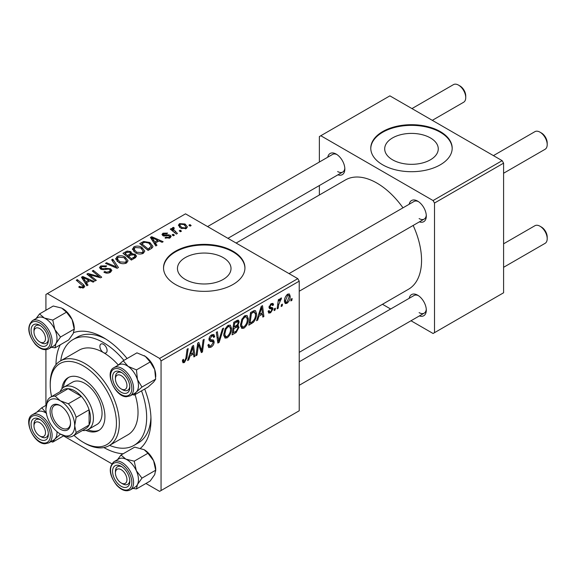 <?xml version="1.0" encoding="UTF-8"?>
<svg xmlns="http://www.w3.org/2000/svg" width="576" height="576" viewBox="0 0 576 576"><rect width="100%" height="100%" fill="white"/><g stroke="black" fill="none" stroke-linecap="round" stroke-linejoin="round"><path stroke-width="0.86" d="M430.423 137.93A26.784 15.466 0 0 0 401.234 134.575A26.784 15.466 0 0 0 384.696 148.86A26.784 15.466 0 0 0 392.544 159.797A26.784 15.466 0 0 0 421.733 163.152A26.784 15.466 0 0 0 438.264 148.86A26.784 15.466 0 0 0 430.423 137.93M440.266 131.58A40.709 23.501 0 0 0 395.906 126.482A40.709 23.501 0 0 0 370.771 148.198A40.709 23.501 0 0 0 382.694 164.815A40.709 23.501 0 0 0 427.061 169.913A40.709 23.501 0 0 0 452.189 148.198A40.709 23.501 0 0 0 440.266 131.58M452.182 148.529A40.709 23.501 0 0 0 440.266 132.242A40.709 23.501 0 0 0 396.173 127.087A40.709 23.501 0 0 0 370.778 148.529M185.292 279.454A26.784 15.466 180 0 1 177.451 268.517A26.784 15.466 180 0 1 193.982 254.232A26.784 15.466 180 0 1 223.171 257.58A26.784 15.466 180 0 1 231.019 268.517A26.784 15.466 180 0 1 214.481 282.802A26.784 15.466 180 0 1 185.292 279.454M233.021 251.237A40.709 23.501 0 0 0 188.654 246.139A40.709 23.501 0 0 0 163.526 267.854A40.709 23.501 0 0 0 175.45 284.472A40.709 23.501 0 0 0 219.809 289.562A40.709 23.501 0 0 0 244.944 267.854A40.709 23.501 0 0 0 233.021 251.237M244.937 268.186A40.709 23.501 0 0 0 233.021 251.899A40.709 23.501 0 0 0 188.921 246.737A40.709 23.501 0 0 0 163.534 268.186M409.205 204.235A12.211 7.049 60 0 1 417.672 201.132L417.672 201.132A12.211 7.049 60 0 1 426.305 216.086A12.211 7.049 60 0 1 419.386 221.861M418.421 201.6A10.174 5.875 -120 0 0 414.022 201.456L289.044 273.607M327.744 157.205A12.211 7.049 60 0 1 336.211 154.102L336.211 154.102A12.211 7.049 60 0 1 344.844 169.056A12.211 7.049 60 0 1 337.925 174.83M336.96 154.57A10.174 5.875 -120 0 0 332.561 154.426L207.583 226.577M409.205 298.296A12.211 7.049 60 0 1 417.672 295.193L417.672 295.193A12.211 7.049 60 0 1 426.305 310.147A12.211 7.049 60 0 1 419.386 315.922M418.421 295.661A10.174 5.875 -120 0 0 414.022 295.517L299.225 361.793M55.994 364.63A67.169 38.779 60 0 1 60.264 344.808M73.663 332.59A67.169 38.779 60 0 1 103.486 337.651L103.486 337.651A67.169 38.779 60 0 1 127.094 358.531M105.696 338.983A61.063 35.251 -120 0 0 77.278 337.118L72.958 339.61A61.063 35.251 -120 0 0 60.746 360.763M299.225 352.346L408.485 289.26A63.094 36.432 -120 0 0 413.165 225.454M402.984 207.828A63.094 36.432 -120 0 0 376.942 183.096A63.094 36.432 -120 0 0 345.391 179.971L236.124 243.058M297.785 278.654L299.225 281.146L161.057 360.914L159.617 358.423L297.785 278.654L185.522 213.84L45.922 294.444L45.922 310.248M45.922 349.69L45.922 405.396M161.057 360.914L161.057 490.543L159.617 491.371L145.93 483.473M111.773 463.745L63.526 435.895M248.328 318.881C248.342 322.567 246.881 325.663 243.936 328.176L241.769 328.428L240.473 325.138L241.855 319.198L244.85 315.713L247.097 315.49L248.328 318.881L247.176 318.218M258.934 316.188L257.695 320.076L256.565 320.731L261.245 306.396L262.519 305.662L263.902 316.498L262.85 317.102L262.512 314.129L258.934 316.188L258.185 315.756M184.442 362.52L182.945 362.75L182.477 360.029L183.528 359.273L183.758 361.217L184.514 361.123L185.89 358.142L187.099 349.207L188.158 348.595L186.912 357.84L184.442 362.52L182.39 361.332M207.9 345.096L209.21 345.859L211.09 345.78L213.134 342.655L212.861 341.791L210.132 341.388L208.944 339.53C209.074 337.464 210.017 335.887 211.766 334.814L213.847 334.498L214.704 336.744L213.653 337.471L213.149 335.988L211.73 336.19L209.988 338.854L210.384 339.66L213.473 340.049L214.178 341.935C213.991 344.225 212.933 345.974 211.018 347.177L208.728 347.587L207.9 345.046L208.944 344.297L209.426 346.068L207.9 345.19M223.596 328.133L219.19 342.31L217.858 343.08L216.317 332.338L217.368 331.726L218.693 340.934L222.466 328.788L223.596 328.133M231.581 328.55C231.595 332.237 230.134 335.333 227.189 337.846L225.022 338.098L223.726 334.807L225.108 328.867L228.096 325.382L230.35 325.159L231.581 328.55L230.429 327.888M292.14 298.534L291.895 300.334L290.851 300.938L291.067 299.153L292.14 298.534M299.225 281.146L299.225 410.774L161.057 490.543M237.038 325.181L239.04 327.233L236.138 332.525L232.099 334.858L233.806 322.236L237.78 320.141L238.529 320.249L239.17 321.97L237.78 325.613L238.45 325.735M189.979 355.997L188.748 359.885L187.61 360.54L192.29 346.205L193.572 345.47L194.947 356.306L193.896 356.911L193.558 353.938L189.979 355.997L189.238 355.565M198.13 347.371L197.05 355.09L195.991 355.702L197.712 343.08L198.814 342.439L201.701 350.647L203.105 339.962L204.163 339.35L202.457 351.972L201.355 352.606L198.454 344.426L198.13 347.371L197.201 346.838M271.793 309.002L269.518 308.585L268.999 307.346L271.195 303.674L272.981 303.386L273.578 304.862L272.534 305.618L272.138 304.61L271.145 304.762L270.043 306.562L270.151 307.181L272.527 307.678L273.053 308.909L270.583 312.79L268.74 313.092L268.085 311.213L269.129 310.457L269.575 311.846L270.634 311.702L272.009 309.607L268.999 307.382M269.086 306.569L270.259 307.303L269.071 306.612M253.447 322.25L248.846 325.188L250.553 312.566L254.347 310.529L255.506 310.658L256.572 313.855C256.63 316.793 255.593 319.586 253.447 322.25L252.446 321.674M290.196 296.237C290.261 299.038 289.174 301.414 286.927 303.35L285.242 303.545L284.436 301.421C284.342 298.526 285.444 296.093 287.748 294.113L289.382 293.94L290.196 296.237L288.929 295.51M282.456 304.121L282.211 305.921L281.167 306.526L281.383 304.74L282.456 304.121M278.712 304.567L278.179 308.254L277.114 308.866L278.352 299.693L279.418 299.081L279.151 300.982L280.85 298.102L281.556 297.994L278.712 304.567L277.769 304.02M275.393 308.203L275.148 310.003L274.104 310.608L274.32 308.815L275.393 308.203M174.406 235.217L173.354 235.822L172.138 234.864L173.203 234.245L174.406 235.217M181.469 231.142L180.425 231.746L179.201 230.789L180.274 230.17L181.469 231.142M132.43 249.43L133.898 246.823C136.721 245.693 139.378 245.887 141.862 247.399L144.806 251.122L143.323 253.318C140.58 254.412 137.974 254.239 135.504 252.799L132.386 248.983M156.953 245.297L155.815 245.952L150.422 237.434L151.704 236.693L163.159 241.711L162.101 242.323L159.019 240.926L155.441 242.993L156.953 245.297M135.396 257.738L131.357 260.071L122.983 253.274L127.13 251.071L130.795 251.59L131.868 253.807L135.158 254.261L136.534 256.176L135.396 257.738M132.07 253.159L131.868 254.606M118.447 267.523L117.108 268.294L105.494 263.369L106.553 262.757L116.51 266.983L111.643 259.819L112.774 259.164L118.447 267.523M79.546 287.568L78.718 286.985L79.639 286.301L80.424 286.862L82.721 286.942L83.21 286.279L76.277 280.238L77.335 279.626L83.477 284.609L84.766 286.416L83.83 287.662L79.546 287.568M96.307 280.31L95.249 280.922L86.89 274.111L87.998 273.47L99.425 276.746L92.282 271.001L93.341 270.382L101.714 277.186L100.613 277.826L89.172 274.572L96.307 280.31M159.617 358.423L47.362 293.609M87.998 285.106L86.868 285.761L81.468 277.243L82.75 276.502L94.205 281.52L93.154 282.132L90.065 280.735L86.486 282.802L87.998 285.106M110.405 272.318C108.18 273.478 105.998 273.42 103.874 272.153L104.796 271.476L106.546 272.182L109.296 271.598L110.311 270.36L109.649 269.446L108.497 269.093L104.054 269.683L100.67 269.093L99.482 267.559L100.814 265.925L106.675 265.91L105.948 266.702L101.952 266.623L101.066 267.682L101.65 268.452L102.946 268.747L105.797 268.308L110.599 268.783L111.845 270.461L110.405 272.318M115.682 259.092L117.151 256.493C119.974 255.362 122.63 255.557 125.114 257.069L128.059 260.791L126.576 262.987C123.833 264.082 121.226 263.909 118.757 262.469L115.639 258.653M164.988 237.938L165.766 237.182L169.099 237.37L169.798 236.527L168.494 235.685L162.878 235.67L161.986 234.482L162.994 233.194L167.602 233.107L166.68 233.784L163.858 233.755L163.764 234.972L168.458 234.814L170.316 235.282L171.158 236.47L169.97 237.931L164.988 237.938M163.368 235.901L163.368 234.403L163.764 236.023M151.085 248.681L148.104 250.402L139.73 243.605L143.662 241.488L149.875 242.51L152.95 246.377L152.46 247.608L151.085 248.681M186.314 228.492L180.907 228.247L178.387 225.23L179.546 223.639L185.054 223.992L187.416 226.872L186.314 228.492M177.43 233.467L176.371 234.079L170.28 229.14L171.346 228.528L172.591 229.55L172.202 228.384L172.642 227.621L173.621 227.369L174.348 228.269L173.21 229.082L177.43 233.467M191.153 225.547L190.102 226.152L188.885 225.194L189.958 224.575L191.153 225.547M109.591 445.37A61.063 35.251 -120 0 0 134.021 445.37L138.334 442.879A61.063 35.251 -120 0 0 150.934 417.334M502.15 160.661L503.59 163.152L434.506 203.04L433.073 200.549L502.15 160.661L389.894 95.854L319.37 136.562L319.37 162.043M319.37 185.544L319.37 194.998M434.506 203.04L434.506 332.669L433.073 333.497L411.005 320.76M390.658 309.01L382.464 304.279M434.506 332.669L503.59 292.781L503.59 163.152M433.073 200.549L320.81 135.734M419.112 218.578A10.174 5.875 -120 0 0 424.195 219.082A10.174 5.875 -120 0 0 426.276 215.201M337.651 171.547A10.174 5.875 -120 0 0 342.734 172.051A10.174 5.875 -120 0 0 344.815 168.17M419.112 312.638A10.174 5.875 -120 0 0 424.195 313.142A10.174 5.875 -120 0 0 426.276 309.262M144.698 389.03A67.169 38.779 60 0 1 150.984 419.911A67.169 38.779 60 0 1 140.522 448.207M123.17 453.766A67.169 38.779 60 0 1 103.874 447.552M87.998 275.011L87.998 273.47M99.425 277.502L99.425 276.746M93.341 271.872L93.341 270.382M89.172 275.969L89.172 274.572M82.75 279.259L82.75 276.502M86.486 285.163L86.486 282.802M84.29 279.259L85.889 281.794L88.74 280.145L83.066 277.589L84.29 279.259L84.29 281.693M85.889 284.213L85.889 281.794M83.066 279.763L83.066 277.589M88.74 281.498L88.74 280.145M79.639 287.618L79.639 286.301M80.424 287.971L80.424 286.862M82.721 288.108L82.721 286.942M77.335 281.102L77.335 279.626M83.477 287.849L83.477 284.609M104.796 272.621L104.796 271.476M105.113 272.75L105.113 271.67M106.546 273.132L106.546 272.182M109.296 272.837L109.296 271.598M100.814 269.172L100.814 265.925M101.65 269.51L101.65 268.452M102.946 269.712L102.946 268.747M110.599 272.196L110.599 268.783M106.553 263.815L106.553 262.757M116.51 268.042L116.51 266.983M112.774 261.511L112.774 259.164M117.151 261.346L117.151 256.493M125.114 258.415L125.114 257.069M117.259 261.439L117.259 258.761L119.851 261.893L125.474 262.26L126.482 260.712L123.955 257.609L118.289 257.191L117.281 259.07L117.281 261.454M119.851 263.002L119.851 261.893M125.474 263.455L125.474 262.26M127.13 252.245L127.13 251.071M130.795 255.11L130.795 251.59M135.158 257.875L135.158 254.261M125.021 253.454L127.634 255.571L130.622 253.368L130.622 255.204L130.622 253.368L129.794 252.216L126.821 252.418L125.021 253.454L125.021 254.93M127.634 257.047L127.634 255.571M128.614 256.37L131.436 258.667L134.381 256.903L134.935 255.982L134.086 254.844L130.831 255.089L128.614 256.37L128.614 257.839M131.436 260.021L131.436 258.667M134.381 258.329L134.381 256.903M165.766 238.313L165.766 237.182M169.099 238.334L169.099 237.37M162.994 235.728L162.994 233.194M164.462 236.131L164.462 235.253M168.458 235.685L168.458 234.814M170.316 237.708L170.316 235.282M151.704 239.45L151.704 236.693M155.441 245.354L155.441 242.993M153.245 239.45L154.836 241.985L157.694 240.336L152.021 237.78L153.245 239.45L153.245 241.884M154.836 244.404L154.836 241.985M152.021 239.954L152.021 237.78M157.694 241.69L157.694 240.336M143.662 242.705L143.662 241.488M149.875 243.828L149.875 242.51M141.768 243.785L148.183 248.998L151.366 246.161L148.759 243.079L144.785 242.244L141.768 243.785L141.768 245.261M148.183 250.358L148.183 248.998M149.53 249.581L149.53 248.22M133.898 251.676L133.898 246.823M141.862 248.746L141.862 247.399M134.006 251.77L134.006 249.091L136.598 252.223L142.222 252.59L143.23 251.042L140.702 247.939L135.036 247.522L134.028 249.401L134.028 251.784M136.598 253.332L136.598 252.223M142.222 253.786L142.222 252.59M179.546 227.29L179.546 223.639M185.054 225.367L185.054 223.992M180.418 224.194L179.762 225.18L181.836 227.578L185.407 227.959L186.005 227.016L184.003 224.597L180.418 224.194M181.836 228.694L181.836 227.578M185.407 228.881L185.407 227.959M180.274 231.624L180.274 230.17M171.346 229.997L171.346 228.528M172.591 231.012L172.591 229.55M172.642 231.055L172.642 227.621M173.621 228.42L173.621 227.369M173.203 235.706L173.203 234.245M189.958 226.037L189.958 224.575M290.988 299.808L291.895 300.334M234.958 331.848L236.138 332.525M236.722 320.558L239.17 321.97M236.39 325.706L239.04 327.233M234.662 323.1L234.137 327.031L237.542 324.583L238.118 322.625L237.751 321.682L234.662 323.1L233.762 322.574M233.23 326.506L234.137 327.031M235.282 321.386L236.462 322.063M233.935 328.507L233.359 332.77L236.354 330.977L237.989 327.802L237.643 326.815L233.935 328.507L233.028 327.982M232.452 332.244L233.359 332.77M234.979 326.549L236.153 327.226M223.805 335.887L227.189 337.846M225.936 329.285L224.777 334.26L225.67 336.571L227.261 336.442C229.507 334.361 230.594 331.891 230.53 329.026L229.644 326.628L228.067 326.765L225.936 329.285L225.13 328.824M223.776 333.684L224.777 334.26M227.038 326.167L228.067 326.765M217.613 341.395L219.19 342.31M217.447 340.214L218.693 340.934M207.907 345.384L211.018 347.177M211.788 334.8L214.704 336.485M211.565 334.937L214.704 336.744M210.701 335.599L211.73 336.19M209.088 338.328L209.988 338.854M208.98 338.933L214.178 341.935M182.664 359.899L183.427 360.346M185.998 357.314L186.912 357.84M187.97 359.438L188.748 359.885M193.752 355.608L194.947 356.306M192.384 353.254L193.558 353.938M191.952 350.057L190.555 354.305L193.414 352.656L192.787 347.191L191.952 350.057L191.182 349.61M189.792 353.866L190.555 354.305M192.096 346.795L192.787 347.191M196.142 354.571L197.05 355.09M200.297 349.841L201.701 350.647M200.729 350.971L202.457 351.972M197.597 343.93L198.454 344.426M268.999 307.39L271.627 308.909M271.354 303.581L273.578 304.862M270.36 304.308L271.145 304.762M269.222 306.086L270.043 306.562M270.281 307.31L273.053 308.909M268.085 311.342L270.583 312.79M256.925 319.63L257.695 320.076M262.699 315.799L263.902 316.498M261.331 313.445L262.512 314.129M260.899 310.248L259.51 314.496L262.368 312.847L261.734 307.382L260.899 310.248L260.129 309.802M258.739 314.057L259.51 314.496M261.05 306.986L261.734 307.382M250.654 322.783L251.834 323.467M255.427 313.2L256.572 313.855M251.417 313.43L250.106 323.1L251.453 322.322C254.232 320.422 255.586 317.779 255.521 314.388L254.254 311.983L251.417 313.43L250.51 312.912M249.199 322.574L250.106 323.1M252.907 311.206L254.801 312.091L253.094 311.105M240.552 326.218L243.936 328.176M242.683 319.615L241.524 324.59L242.417 326.902L244.008 326.772C246.254 324.698 247.342 322.222 247.277 319.363L246.391 316.958L244.814 317.095L242.683 319.615L241.877 319.154M240.523 324.014L241.524 324.59M243.785 316.498L244.814 317.095M284.458 301.925L286.927 303.35M287.705 295.2L285.487 300.686L286.034 302.371L286.934 302.292L289.145 296.842L288.59 295.128L286.906 294.739M284.515 300.125L285.487 300.686M281.304 305.402L282.211 305.921M277.272 307.728L278.179 308.254M278.251 300.463L279.151 300.982M280.073 298.944L281.146 299.556M279.922 299.196L280.613 299.592M274.241 309.478L275.148 310.003M122.63 389.75L121.19 388.915A8.143 4.702 -120 0 0 126.95 385.596A8.143 4.702 -120 0 0 121.19 375.624A8.143 4.702 -120 0 0 115.43 378.95A8.143 4.702 -120 0 0 121.19 388.915L122.63 389.75A10.174 5.875 60 0 0 127.721 390.254A10.174 5.875 -120 0 0 129.794 386.366A10.174 5.875 60 0 1 127.721 390.254A10.174 5.875 -120 0 1 125.604 390.722A10.174 5.875 -120 0 1 121.867 389.261M541.44 132.991L540.007 132.163L541.44 132.991A8.143 4.702 60 0 1 547.2 142.963L547.2 144.626A10.174 5.875 -120 0 0 540.007 132.163L540.007 132.163A10.174 5.875 -120 0 0 534.917 131.659L493.416 155.621M503.59 173.246L545.09 149.285A10.174 5.875 -120 0 0 547.2 144.626M115.43 378.95L115.43 377.287A10.174 5.875 60 0 1 117.54 372.629A10.174 5.875 60 0 1 121.946 372.773A10.174 5.875 -120 0 0 119.657 372.154A10.174 5.875 -120 0 0 117.54 372.629A10.174 5.875 -120 0 0 115.474 378.187M541.44 227.052L540.007 226.224L541.44 227.052A8.143 4.702 60 0 1 547.2 237.024L547.2 238.687A10.174 5.875 -120 0 0 540.007 226.224L540.007 226.224A10.174 5.875 -120 0 0 534.917 225.72L503.59 243.806M503.59 267.307L545.09 243.346A10.174 5.875 -120 0 0 547.2 238.687M122.63 483.811L121.19 482.983A8.143 4.702 -120 0 0 126.95 479.657A8.143 4.702 -120 0 0 121.19 469.685A8.143 4.702 -120 0 0 115.43 473.011A8.143 4.702 -120 0 0 121.19 482.983L122.63 483.811A10.174 5.875 60 0 0 127.721 484.315A10.174 5.875 -120 0 0 129.794 480.427A10.174 5.875 60 0 1 127.721 484.315A10.174 5.875 -120 0 1 121.867 483.329M115.43 473.011L115.43 471.348A10.174 5.875 60 0 1 117.54 466.69A10.174 5.875 60 0 1 121.946 466.834A10.174 5.875 -120 0 0 117.54 466.69A10.174 5.875 -120 0 0 115.474 472.248M432.31 120.341L463.63 102.254A10.174 5.875 -120 0 0 465.739 97.596L465.739 95.933A8.143 4.702 60 0 0 459.986 85.961L458.546 85.133A10.174 5.875 -120 0 0 453.456 84.629L411.955 108.59M41.17 342.72L39.73 341.885A8.143 4.702 -120 0 0 45.49 338.566A8.143 4.702 -120 0 0 39.73 328.594A8.143 4.702 -120 0 0 33.977 331.92A8.143 4.702 -120 0 0 39.73 341.885L41.17 342.72A10.174 5.875 60 0 0 46.26 343.224A10.174 5.875 -120 0 0 48.334 339.336A10.174 5.875 60 0 1 46.26 343.224A10.174 5.875 -120 0 1 40.414 342.23M33.977 331.92L33.977 330.257A10.174 5.875 60 0 1 36.079 325.598A10.174 5.875 60 0 1 40.486 325.742A10.174 5.875 -120 0 0 36.079 325.598A10.174 5.875 -120 0 0 34.013 331.157M465.739 97.596A10.174 5.875 -120 0 0 458.546 85.133L459.986 85.961M41.17 436.781L39.73 435.953A8.143 4.702 -120 0 0 45.49 432.626A8.143 4.702 -120 0 0 39.73 422.654A8.143 4.702 -120 0 0 33.977 425.981A8.143 4.702 -120 0 0 39.73 435.953L41.17 436.781A10.174 5.875 60 0 0 46.26 437.285A10.174 5.875 -120 0 0 48.334 433.397A10.174 5.875 60 0 1 46.26 437.285A10.174 5.875 -120 0 1 44.15 437.753A10.174 5.875 -120 0 1 40.414 436.298M33.977 425.981L33.977 424.318A10.174 5.875 60 0 1 36.079 419.659A10.174 5.875 60 0 1 40.486 419.803A10.174 5.875 -120 0 0 38.196 419.191A10.174 5.875 -120 0 0 36.079 419.659A10.174 5.875 -120 0 0 34.013 425.218M144.144 355.637A16.286 9.403 60 0 1 144.216 355.68A16.286 9.403 60 0 1 145.332 356.386L150.17 361.98L136.462 369.893L128.066 366.358L123.228 360.763L118.159 365.22M123.228 360.763L136.937 352.85L145.332 356.386A16.286 9.403 60 0 1 154.706 369.526L155.671 379.138L153.59 382.118L147.938 387.158L134.23 395.071L136.318 392.09A16.286 9.403 60 0 1 134.906 393.156M124.762 393.408A12.211 7.049 60 0 1 113.328 381.859A12.211 7.049 60 0 1 117.619 371.131A12.211 7.049 60 0 1 121.19 372.298A12.211 7.049 60 0 1 129.823 387.259A12.211 7.049 60 0 1 124.762 393.408M130.198 395.87L135.086 393.048A16.286 9.403 -120 0 0 136.411 376.841A16.286 9.403 -120 0 0 122.184 364.09A16.286 9.403 -120 0 0 118.807 364.846L113.911 367.668A16.286 9.403 60 0 1 117.288 366.919A16.286 9.403 60 0 1 131.515 379.663A16.286 9.403 60 0 1 130.198 395.87L126.396 396.734C115.106 396.929 104.177 372.218 113.911 367.668M155.671 379.138L141.962 387.05L137.434 379.498L136.462 369.893M118.62 364.954A16.286 9.403 60 0 1 128.066 366.358A16.286 9.403 60 0 1 137.434 379.498A16.286 9.403 -120 0 1 136.318 392.09L141.962 387.05M132.458 394.567L134.23 395.071M150.17 361.98L154.706 369.526A16.286 9.403 60 0 1 155.736 375.624L155.736 376.934M144.115 449.683A16.286 9.403 60 0 1 144.216 449.741A16.286 9.403 60 0 1 148.982 453.679A16.286 9.403 60 0 1 153.59 460.714L155.671 470.218L141.962 478.13L136.318 470.686L134.23 461.174L125.834 459.13L120.996 455.026L117.511 459.655M120.996 455.026L134.705 447.113L144.166 449.705L147.938 453.262L153.59 460.714A16.286 9.403 60 0 1 155.736 469.685L154.706 474.595L150.17 481.025L136.462 488.938L137.434 484.567L141.962 478.13M117.619 483.35A12.211 7.049 60 0 1 112.752 469.346A12.211 7.049 60 0 1 121.19 466.358A12.211 7.049 60 0 1 124.762 469.318A12.211 7.049 60 0 1 129.823 481.32A12.211 7.049 60 0 1 117.619 483.35M130.198 489.938L135.086 487.109A16.286 9.403 -120 0 0 131.71 463.651A16.286 9.403 -120 0 0 118.807 458.906L113.911 461.736A16.286 9.403 60 0 1 126.821 466.481A16.286 9.403 60 0 1 130.198 489.938C126.043 491.875 121.558 490.334 116.741 485.309C109.195 475.236 108.252 467.381 113.911 461.736M132.883 488.383L136.462 488.938M147.938 453.262L134.23 461.174M155.671 470.218L155.736 470.995M118.62 459.014A16.286 9.403 60 0 1 125.834 459.13A16.286 9.403 60 0 1 136.318 470.686A16.286 9.403 60 0 1 137.434 484.567A16.286 9.403 -120 0 1 134.906 487.217M37.159 317.923A16.286 9.403 -120 0 1 44.374 318.038A16.286 9.403 60 0 1 50.249 322.56A16.286 9.403 -120 0 0 37.346 317.815L32.45 320.638A16.286 9.403 60 0 1 45.36 325.39A16.286 9.403 60 0 1 48.737 348.84L53.633 346.018A16.286 9.403 -120 0 0 50.249 322.56A16.286 9.403 60 0 1 54.857 329.587L52.769 320.083L44.374 318.038L39.535 313.934L36.05 318.564M43.301 328.226A12.211 7.049 60 0 1 48.37 340.229A12.211 7.049 60 0 1 36.158 342.259A12.211 7.049 60 0 1 31.291 328.255A12.211 7.049 60 0 1 39.73 325.267A12.211 7.049 60 0 1 43.301 328.226M39.535 313.934L53.244 306.014L61.639 308.066L66.478 312.17L52.769 320.083M66.478 312.17L72.13 319.622L74.21 329.126L60.509 337.039L54.857 329.587A16.286 9.403 60 0 1 55.973 343.469L60.509 337.039M74.21 329.126L73.246 333.497L68.71 339.934L55.001 347.846L55.973 343.469A16.286 9.403 60 0 1 53.446 346.126M51.422 347.292L55.001 347.846M62.654 308.585A16.286 9.403 60 0 1 62.755 308.65A16.286 9.403 60 0 1 72.13 319.622A16.286 9.403 60 0 1 74.275 328.594L74.275 329.904M37.159 411.984A16.286 9.403 60 0 1 40.723 411.12A16.286 9.403 -120 0 0 37.346 411.876L32.45 414.706A16.286 9.403 60 0 1 35.834 413.95A16.286 9.403 60 0 1 50.062 426.694A16.286 9.403 60 0 1 48.737 442.908L53.633 440.078A16.286 9.403 -120 0 0 56.974 431.654M46.274 405.194L41.767 407.794L36.698 412.25M36.158 418.162A12.211 7.049 60 0 1 39.73 419.328A12.211 7.049 60 0 1 48.37 434.29A12.211 7.049 60 0 1 43.301 440.446A12.211 7.049 60 0 1 31.867 428.89A12.211 7.049 60 0 1 36.158 418.162M46.606 413.388L41.767 407.794M63.886 435.686L52.769 442.109L54.857 439.121L60.509 434.081M50.998 441.598L52.769 442.109M46.31 413.194A16.286 9.403 -120 0 0 40.723 411.127A16.286 9.403 60 0 1 46.31 413.186M56.974 431.662A16.286 9.403 60 0 1 54.857 439.121A16.286 9.403 60 0 1 53.446 440.186M103.486 344.297A5.09 2.938 -120 0 0 100.944 344.045A5.09 2.938 -120 0 0 100.166 348.12A5.09 2.938 -120 0 0 103.486 352.606A5.09 2.938 -120 0 0 106.034 352.858A5.09 2.938 -120 0 0 106.812 348.782A5.09 2.938 -120 0 0 103.486 344.297M85.918 430.366A30.528 17.626 -120 0 0 98.604 430.567A30.528 17.626 -120 0 0 103.284 406.102A30.528 17.626 -120 0 0 83.34 379.195A30.528 17.626 -120 0 0 68.076 377.683A30.528 17.626 -120 0 0 61.906 388.771M68.81 377.302A30.528 17.626 -120 0 0 63.403 387.461M73.98 435.384A46.814 27.029 -120 0 0 83.34 442.346A46.814 27.029 -120 0 0 116.438 423.238A46.814 27.029 -120 0 0 83.34 365.904A46.814 27.029 -120 0 0 50.234 385.013A46.814 27.029 -120 0 0 51.588 396.605M84.78 443.182L83.34 442.346L84.78 443.182A48.852 28.202 60 0 0 109.202 445.601L127.915 434.794A48.852 28.202 -120 0 0 135.072 394.589M50.234 385.013L50.234 383.35A48.852 28.202 60 0 1 60.358 360.986A48.852 28.202 60 0 1 84.78 363.406A48.852 28.202 60 0 1 116.69 406.454A48.852 28.202 60 0 1 109.202 445.601M118.332 365.047A48.852 28.202 -120 0 0 103.486 352.606A48.852 28.202 -120 0 0 79.063 350.186L60.358 360.986M134.021 445.37A61.063 35.251 -120 0 0 141.523 390.859M123.919 360.367A61.063 35.251 -120 0 0 103.486 342.634A61.063 35.251 -120 0 0 72.958 339.61M60.07 391.709A24.422 14.105 60 0 1 63.929 387.13L72.569 382.14A24.422 14.105 60 0 1 84.78 383.35A24.422 14.105 60 0 1 100.735 404.878A24.422 14.105 60 0 1 96.991 424.447L88.358 429.43A24.422 14.105 60 0 1 82.454 430.488M87.804 429.725A30.528 17.626 -120 0 0 99.31 430.121M50.09 411.523A14.45 8.345 60 0 1 60.314 405.619A14.45 8.345 60 0 1 70.531 423.317A14.45 8.345 60 0 1 60.314 429.221A14.45 8.345 60 0 1 50.09 411.523M60.754 405.886A13.226 7.639 -120 0 0 54.562 405.461A13.226 7.639 -120 0 0 51.818 411.523A13.226 7.639 -120 0 0 57.593 424.836A13.226 7.639 -120 0 0 67.788 428.378A13.226 7.639 -120 0 0 70.524 422.806M63.929 387.13A24.422 14.105 60 0 1 82.75 393.667A24.422 14.105 60 0 1 93.413 418.248A24.422 14.105 60 0 1 88.358 429.43M72.943 435.974L85.896 428.501A22.392 12.924 -120 0 0 89.093 425.038A22.392 12.924 -120 0 0 90.533 418.248A22.392 12.924 -120 0 0 89.093 409.802A22.392 12.924 -120 0 0 81.302 396.302L68.112 388.685A22.392 12.924 -120 0 0 63.511 389.722L50.558 397.202A22.392 12.924 60 0 1 55.159 396.158L60.314 400.802L68.35 403.776A22.392 12.924 60 0 1 76.14 417.283L74.707 425.729L76.14 432.511A22.392 12.924 60 0 1 72.943 435.974A22.392 12.924 60 0 1 68.35 437.018L60.314 434.038A20.354 11.75 -120 0 0 74.707 425.729A20.354 11.75 -120 0 0 60.314 400.802A20.354 11.75 -120 0 0 45.922 409.111L47.362 400.666A22.392 12.924 60 0 1 50.558 397.202M68.35 403.776L81.302 396.302A22.392 12.924 -120 0 0 68.112 388.685L55.159 396.158M76.14 432.511L89.093 425.038L89.093 409.802L76.14 417.283M45.922 409.111A20.354 11.75 -120 0 0 60.314 434.038M93.168 275.81L93.168 274.874M96.919 276.826L96.919 275.918M91.231 277.646L91.231 276.134M105.797 269.417L105.797 268.308M113.522 266.774L113.522 265.666M125.561 253.145L125.561 251.784M129.334 255.953L129.334 254.592M133.402 258.89L133.402 257.53M165.974 236.009L165.974 235.13M142.243 243.511L142.243 242.15M175.032 232.999L175.032 231.473M217.03 337.342L218.34 338.098M208.987 340.121L211.392 341.503M198.641 345.139L200.189 346.032M199.483 347.71L201.161 348.682M269.028 307.764L270.785 308.779M251.755 311.875L252.936 312.552M125.597 396.007A15.062 8.698 -120 0 0 130.889 382.781A15.062 8.698 -120 0 0 116.784 368.532A15.062 8.698 -120 0 0 111.492 381.758A15.062 8.698 -120 0 0 125.597 396.007M116.784 484.985A15.062 8.698 -120 0 0 130.889 487.015A15.062 8.698 -120 0 0 125.597 467.683A15.062 8.698 -120 0 0 111.492 465.646A15.062 8.698 -120 0 0 116.784 484.985M44.136 326.585A15.062 8.698 -120 0 0 30.031 324.554A15.062 8.698 -120 0 0 35.323 343.894A15.062 8.698 -120 0 0 49.428 345.924A15.062 8.698 -120 0 0 44.136 326.585M35.323 415.562A15.062 8.698 -120 0 0 30.031 428.789A15.062 8.698 -120 0 0 44.136 443.045A15.062 8.698 -120 0 0 49.428 429.811A15.062 8.698 -120 0 0 35.323 415.562M83.21 286.279L83.21 287.957M110.311 270.36L110.311 272.369M101.066 267.682L101.066 269.294M126.482 260.712L126.482 263.03M134.935 255.982L134.935 258.005M169.798 236.527L169.798 238.025M151.366 246.161L151.366 248.515M143.23 251.042L143.23 253.368M179.762 225.18L179.762 227.47M186.005 227.016L186.005 228.65M173.21 229.082L173.21 231.516M237.751 321.682L236.261 320.818M237.643 326.815L236.074 325.915M229.644 326.628L227.808 325.57M225.67 336.571L223.754 335.462M213.149 335.988L211.45 335.009M183.758 361.217L182.419 360.446M269.575 311.846L268.258 311.083M272.138 304.61L270.864 303.883M246.391 316.958L244.555 315.9M242.417 326.902L240.502 325.793M288.59 295.128L287.323 294.394M286.034 302.371L284.436 301.45M299.225 291.233L424.195 219.082M424.195 313.142L299.225 385.301M342.734 172.051L227.938 238.327M32.45 320.638C26.791 326.29 27.734 334.145 35.287 344.218C40.097 349.243 44.582 350.784 48.737 348.84M32.45 414.706C22.716 419.249 33.646 443.966 44.935 443.765L48.737 442.908"/></g></svg>

